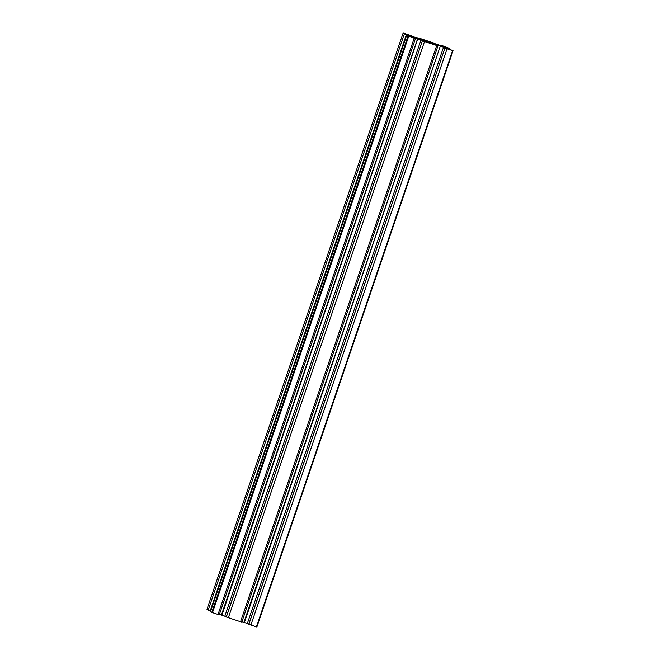 <?xml version="1.0" encoding="UTF-8"?>
<svg xmlns="http://www.w3.org/2000/svg" width="660" height="660" viewBox="0 0 660 660"><rect width="100%" height="100%" fill="white"/><g stroke="black" fill="none" stroke-linecap="round" stroke-linejoin="round"><path stroke-width="0.99" d="M438.826 45.16L441.787 46.332L438.826 45.16M417.351 38.569L414.397 37.397L417.351 38.569M243.928 622.347L440.294 46.117L244.117 622.388L241.939 621.703M244.117 622.388L248.861 624.03M440.294 46.117L244.406 622.495M440.583 46.225L443.545 47.182L247.368 623.452M443.545 47.182L447.175 48.716M447.216 48.592L444.956 47.998L248.779 624.269L256.418 626.885L256.872 627L453.032 50.729L449.328 49.186M444.956 47.998L248.87 624.327M445.046 48.056L447.051 48.823L250.874 625.094M447.051 48.823L453.049 50.729L256.872 627M445.137 47.652L445.36 46.992L443.033 46.456L444.477 47.396L449.394 49.005M445.36 46.992L447.208 47.586L446.952 48.345M447.208 47.586L447.81 47.974L447.595 48.592M447.81 47.974L447.983 48.741M448.198 48.106L449.468 48.394L449.212 49.145M449.468 48.394L441.986 45.523L440.599 45.581M433.678 43.255L440.69 45.614M433.76 43.015L419.447 38.239L418.06 38.297M411.139 35.97L418.151 38.329M411.221 35.731L403.128 33L206.968 609.287L403.128 33L404.39 33.825L208.213 610.096L206.968 609.287M412.393 37.1L411.708 36.333L406.189 34.328L406.791 34.724L406.395 34.592L210.218 610.863L208.213 610.096M406.395 34.592L404.39 33.825M406.791 34.724L210.218 610.863M408.028 34.931L407.806 35.582M411.708 36.333L411.51 36.894M412.475 36.836L406.709 35.335L210.532 611.606L211.777 612.414L218.014 614.476L414.191 38.206L408.647 36.407L212.471 612.678M408.647 36.407L406.709 35.335M417.574 38.791L221.397 615.062L417.755 38.833L412.286 37.298L415.462 38.494L219.285 614.765L218.014 614.476M415.462 38.494L414.191 38.206M221.397 615.062L219.4 614.419M221.578 615.104L226.322 616.745M417.755 38.833L221.867 615.211M418.044 38.94L421.006 39.897L224.829 616.168M421.006 39.897L424.636 41.431M424.677 41.308L422.416 40.714L226.24 616.985L240.553 621.761L436.73 45.49L424.512 41.539L228.335 617.809M422.416 40.714L226.33 617.042M422.507 40.771L424.512 41.539M440.113 46.076L434.824 44.583L438.001 45.779L241.824 622.05L240.553 621.761M438.001 45.779L436.73 45.49M428.637 42.718L429.058 41.497L422.969 39.526L423.209 40.598M429.058 41.497L429.553 41.819L429.181 42.9M429.553 41.819L434.247 43.618L434.049 44.179M434.247 43.618L435.683 44.55L432.663 44.022M423.464 39.856L420.494 39.171L421.938 40.111L432.712 43.873M452.603 50.614L256.418 626.885M407.962 36.143L211.777 612.414"/></g></svg>
